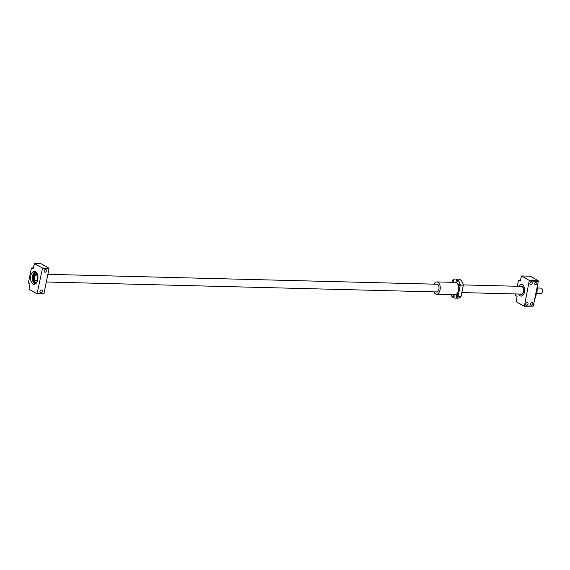 <?xml version="1.0" encoding="UTF-8"?>
<svg xmlns="http://www.w3.org/2000/svg" width="570" height="570" viewBox="0 0 570 570"><rect width="100%" height="100%" fill="white"/><g stroke="black" fill="none" stroke-linecap="round" stroke-linejoin="round"><path stroke-width="0.85" d="M36.587 275.089A2.928 1.674 -88.5 0 0 36.095 274.947A2.928 1.674 -88.5 0 0 34.378 277.391A2.928 1.674 -88.5 0 0 35.454 280.654A2.928 1.674 -88.5 0 0 35.953 280.796A2.928 1.674 -88.5 0 0 37.67 278.352A2.928 1.674 -88.5 0 0 36.587 275.089M537.396 288.021L541.058 288.114A2.622 1.503 91.5 0 1 541.5 288.242A2.622 1.503 91.5 0 1 542.469 291.163A2.622 1.503 91.5 0 1 540.93 293.358L536.683 293.244M461.835 292.574L521.201 294.084A3.855 2.209 -88.5 0 0 523.467 290.864A3.855 2.209 -88.5 0 0 522.042 286.567A3.855 2.209 -88.5 0 0 521.4 286.382L463.282 284.9M42.244 291.434A1.389 1.083 119.8 0 0 39.971 291.377A1.389 1.083 119.8 0 0 42.244 291.434M46.419 270.921A1.389 1.083 119.8 0 0 44.147 270.864A1.389 1.083 119.8 0 0 46.419 270.921M35.511 271.676A6.47 3.712 91.5 0 1 37.898 278.887A6.47 3.712 91.5 0 1 34.093 284.295A6.47 3.712 91.5 0 1 33.003 283.981A6.47 3.712 91.5 0 1 30.616 276.771A6.47 3.712 91.5 0 1 34.421 271.356A6.47 3.712 91.5 0 1 35.511 271.676M34.478 263.561L41.04 263.725L48.842 268.192L49.006 268.798L43.947 293.671L37.029 293.807L29.234 289.346L29.063 288.741L30.046 283.924L28.714 283.162L28.5 282.385L31.364 268.32L31.813 267.921L33.146 268.684L34.478 263.561L42.28 268.021L42.444 268.627L37.029 293.807M31.813 267.921L33.295 267.957M37.385 293.5L43.947 293.671M42.444 268.627L49.006 268.798M42.28 268.021L48.842 268.192M35.953 283.183L35.896 283.183A5.308 3.042 -88.5 0 0 35.953 283.183A5.308 3.042 -88.5 0 0 36.266 283.162A5.308 3.042 -88.5 0 1 35.896 283.183A5.308 3.042 -88.5 0 1 35.005 282.919A5.308 3.042 -88.5 0 1 33.039 277.006A5.308 3.042 -88.5 0 1 36.166 272.567A5.308 3.042 -88.5 0 1 36.544 272.617M35.917 282.285L35.917 282.285A4.41 2.529 -88.5 0 0 37.121 281.794A4.41 2.529 -88.5 0 1 35.91 282.285L35.91 282.285A4.41 2.529 -88.5 0 1 35.169 282.065A4.41 2.529 -88.5 0 1 33.537 277.148A4.41 2.529 -88.5 0 1 36.138 273.458L36.138 273.458A4.41 2.529 -88.5 0 1 36.886 273.678A4.41 2.529 -88.5 0 0 36.138 273.458M37.314 274.006A4.41 2.529 -88.5 0 0 36.886 273.678A4.41 2.529 -88.5 0 1 37.321 274.013M35.646 283.753A5.914 3.384 -88.5 0 1 34.948 283.497A5.914 3.384 -88.5 0 1 32.739 277.163A5.914 3.384 -88.5 0 1 35.946 271.976A5.914 3.384 -88.5 0 0 32.675 277.113A5.914 3.384 -88.5 0 0 34.877 283.49A5.914 3.384 -88.5 0 0 35.632 283.76M518.857 286.318A5.871 3.363 -88.5 0 1 521.45 284.366A5.871 3.363 -88.5 0 1 522.433 284.651A5.871 3.363 -88.5 0 1 524.6 291.192A5.871 3.363 -88.5 0 1 521.151 296.101A5.871 3.363 -88.5 0 1 520.161 295.816A5.871 3.363 -88.5 0 1 518.664 294.02A5.857 3.356 -88.5 0 0 520.168 295.802A5.857 3.356 -88.5 0 0 521.151 296.087A5.857 3.356 -88.5 0 0 524.592 291.192A5.857 3.356 -88.5 0 0 522.433 284.665A5.857 3.356 -88.5 0 0 521.45 284.38A5.857 3.356 -88.5 0 0 518.871 286.318M520.481 294.248A4.225 2.422 -88.5 0 0 521.194 294.455A4.225 2.422 -88.5 0 0 523.673 290.928A4.225 2.422 -88.5 0 0 522.113 286.218A4.225 2.422 -88.5 0 0 521.408 286.012A4.225 2.422 -88.5 0 0 520.41 286.361A4.225 2.422 -88.5 0 1 521.408 286.012A4.225 2.422 -88.5 0 1 522.113 286.218A4.225 2.422 -88.5 0 1 523.673 290.928A4.225 2.422 -88.5 0 1 521.194 294.455A4.225 2.422 -88.5 0 1 520.481 294.248A4.225 2.422 -88.5 0 1 520.211 294.063A4.225 2.422 -88.5 0 0 520.481 294.248M532.202 283.297A1.389 1.083 119.8 0 0 529.929 283.24A1.389 1.083 119.8 0 0 532.202 283.297M528.027 303.81A1.389 1.083 119.8 0 0 525.754 303.753A1.389 1.083 119.8 0 0 528.027 303.81M536.997 283.418A1.389 1.083 119.8 0 0 534.724 283.361A1.389 1.083 119.8 0 0 536.997 283.418M532.822 303.931A1.389 1.083 119.8 0 0 530.549 303.874A1.389 1.083 119.8 0 0 532.822 303.931M517.275 286.275L518.408 280.725L518.857 280.326L520.189 281.088L521.522 275.966L529.316 280.433L524.428 305.912L524.072 306.218L516.27 301.751L517.09 296.329L515.757 295.566L515.715 293.942M534.881 298.181L535.529 297.661L537.432 288.313A9.398 5.386 -88.5 0 0 537.182 286.86M536.897 290.928L537.125 290.935A5.394 3.092 -88.5 0 1 536.619 293.415L536.399 293.408M536.99 289.995L537.125 290.935M536.619 293.415L536.199 293.899M529.316 280.433L538.158 280.654L538.322 281.259L533.264 306.133L524.072 306.218M529.487 281.038L538.322 281.259M524.428 305.912L533.264 306.133M521.522 275.966L530.356 276.193L538.158 280.654M518.857 280.326L520.332 280.369M537.432 288.313L537.004 287.764M534.781 298.659A9.711 5.565 -88.5 0 0 535.166 298.188M537.289 287.772A9.711 5.565 -88.5 0 0 537.154 287.009M451.96 282.3L452.324 280.511A9.555 5.472 91.5 0 1 455.394 279.001A9.555 5.472 91.5 0 1 460.311 285.086L457.974 296.585A9.555 5.472 91.5 0 1 454.903 298.103A9.555 5.472 91.5 0 1 453.3 297.633A9.555 5.472 91.5 0 1 450.813 294.605M436.185 284.209A4.004 2.294 91.5 0 1 436.82 284.074A4.004 2.294 91.5 0 1 437.489 284.273A4.004 2.294 91.5 0 1 438.971 288.733A4.004 2.294 91.5 0 1 436.613 292.082A4.004 2.294 91.5 0 1 435.986 291.911M458.672 284.665A1.019 0.584 -88.5 0 0 459.199 285.998A1.019 0.584 -88.5 0 0 459.769 285.299A1.019 0.584 -88.5 0 0 459.249 283.967A1.019 0.584 -88.5 0 0 458.672 284.665M456.143 281.537A1.019 0.584 -88.5 0 0 456.641 282.093A1.019 0.584 -88.5 0 0 457.197 280.618A1.019 0.584 -88.5 0 0 456.691 280.062A1.019 0.584 -88.5 0 0 456.143 281.537M453.57 282.342A1.019 0.584 -88.5 0 0 453.798 281.366A1.019 0.584 -88.5 0 0 453.421 280.583A1.019 0.584 -88.5 0 0 453.25 280.533A1.019 0.584 -88.5 0 0 452.687 281.188A1.019 0.584 -88.5 0 0 452.837 282.321M457.625 295.866A1.019 0.584 91.5 0 1 457.047 296.564A1.019 0.584 91.5 0 1 456.527 295.239A1.019 0.584 91.5 0 1 457.097 294.533A1.019 0.584 91.5 0 1 457.625 295.866M453.877 296.927A1.019 0.584 91.5 0 1 453.599 297.041A1.019 0.584 91.5 0 1 453.057 296.25A1.019 0.584 91.5 0 1 453.378 295.118A1.019 0.584 91.5 0 1 453.656 295.004A1.019 0.584 91.5 0 1 454.197 295.794A1.019 0.584 91.5 0 1 453.877 296.927M457.974 296.585L461.002 296.664A9.555 5.472 91.5 0 1 457.938 298.174L454.903 298.103M455.394 279.001L458.423 279.072A9.555 5.472 91.5 0 1 463.339 285.164L461.002 296.664M434.062 284.159A6.163 3.534 91.5 0 1 436.876 281.915L455.309 282.385A6.163 3.534 91.5 0 1 456.342 282.692A6.163 3.534 91.5 0 1 458.615 289.56A6.163 3.534 91.5 0 1 454.988 294.711L436.563 294.241A6.163 3.534 91.5 0 1 435.523 293.942A6.163 3.534 91.5 0 1 433.863 291.861M460.311 285.086L463.339 285.164M436.876 281.915A6.163 3.534 91.5 0 1 437.91 282.221A6.163 3.534 91.5 0 1 440.183 289.09A6.163 3.534 91.5 0 1 436.563 294.241M36.024 280.953C38.112 279.514 38.325 277.505 36.665 274.932A3.085 1.767 -88.5 0 0 36.181 274.79A3.085 1.767 -88.5 0 0 34.364 277.369A3.085 1.767 -88.5 0 0 35.504 280.803A3.085 1.767 -88.5 0 0 36.024 280.953A3.085 1.767 -88.5 0 0 37.257 280.141M35.411 280.889A3.178 1.817 -88.5 0 0 37.734 278.851A3.178 1.817 -88.5 0 0 36.637 274.854A3.178 1.817 -88.5 0 0 34.307 276.892A3.178 1.817 -88.5 0 0 35.411 280.889M37.371 275.666A3.085 1.767 -88.5 0 0 36.694 274.947L36.095 274.947M34.848 284.024A6.47 3.712 -88.5 0 0 35.019 284.117L34.82 284.017A6.47 3.712 -88.5 0 1 33.373 282.399M35.411 271.619A6.377 3.655 -88.5 0 0 32.383 277.505A6.377 3.655 -88.5 0 0 34.791 283.938A6.377 3.655 -88.5 0 0 35.091 284.088M34.82 284.017L32.362 277.604L35.333 271.584A6.47 3.712 -88.5 0 0 33.602 273.215M47.887 274.32L437.447 284.245M46.327 281.986L437.247 291.947M35.953 280.796L36.558 280.818M36.665 274.932L36.181 274.79"/></g></svg>
